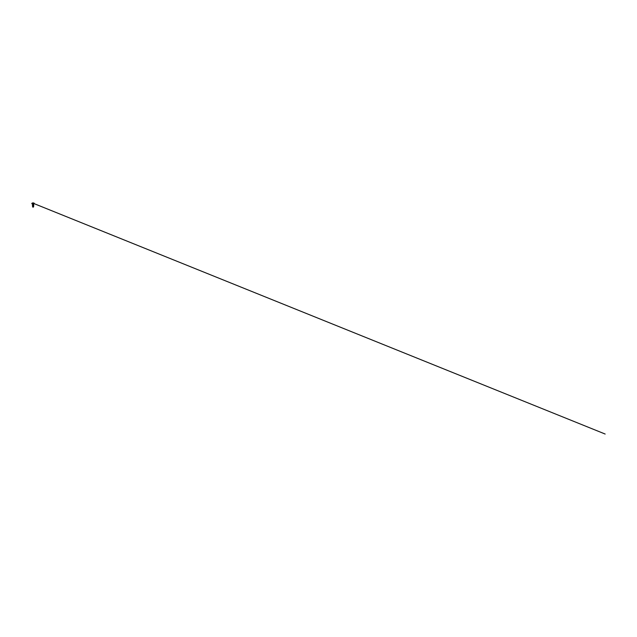<?xml version="1.0" encoding="UTF-8"?>
<svg xmlns="http://www.w3.org/2000/svg" width="637" height="637" viewBox="0 0 637 637"><rect width="100%" height="100%" fill="white"/><g stroke="black" fill="none" stroke-linecap="round" stroke-linejoin="round"><path stroke-width="0.96" d="M33.204 203.004L32.957 203.537L33.761 202.964L32.399 202.964L33.817 202.964L32.399 202.964A122.941 122.941 0 0 0 32.336 202.964L32.399 202.964M33.076 207.089L33.443 206.603L33.076 206.133L33.443 206.603L32.726 207.089L33.443 206.603L32.511 206.316L33.586 206.643L32.774 206.866L33.435 207.089L32.813 206.364L33.45 205.99L32.63 205.241L33.522 205.536L32.63 205.831L33.506 206.093L33.435 207.089M33.514 206.141L32.63 206.404L33.506 206.667L32.702 206.937L33.124 207.081A2.62 2.62 0 0 0 33.076 207.065L33.506 206.667L33.076 207.081A2.62 2.62 0 0 0 32.75 207.089M33.076 203.808L34.31 203.792L33.076 203.792M33.076 204.389L33.538 204.143L32.583 204.143L33.076 204.143M32.71 205.679L33.45 205.401L32.63 204.652L33.522 204.947L32.63 205.241M32.71 205.09L33.45 204.811L32.71 204.525M33.729 203.808L32.622 204.007L33.538 204.007L32.63 204.652M33.076 206.269L32.63 206.404L33.506 206.667L33.052 207.089L33.506 206.667L32.71 206.452M33.044 207.081L33.586 206.651L32.559 206.404M32.71 206.292L32.423 205.767L33.697 205.504L33.522 204.947M32.726 205.305L33.737 204.883L33.53 204.334M32.734 204.716L33.546 204.246M33.076 206.213L33.737 206.062L33.522 205.536M32.638 205.847L33.45 205.385M32.503 205.233L33.45 204.803M32.527 204.644L33.642 204.302M33.618 203.004L33.49 203.537M33.427 203.45L34.31 203.45L33.817 202.964A122.941 122.941 0 0 0 33.761 202.964L32.336 202.964L31.85 203.45L32.734 203.45M32.67 203.537L32.67 203.004M34.287 203.808L33.204 203.45M32.957 203.45L31.866 203.808M33.657 203.514L33.657 202.988M33.538 203.585L32.622 203.585M32.726 206.929L32.63 206.404M32.503 203.514L32.503 202.988M33.546 203.577L33.546 203.028M32.614 203.577L32.614 203.028M32.63 203.028L605.15 434.036L32.535 202.996"/></g></svg>
